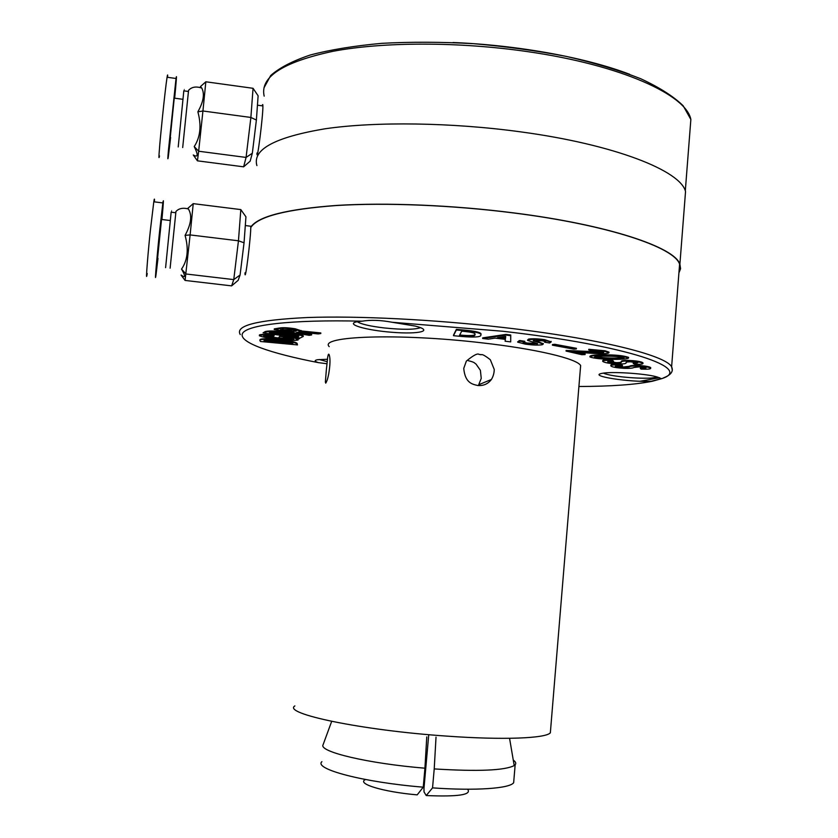 <?xml version="1.0" encoding="UTF-8"?>
<svg xmlns="http://www.w3.org/2000/svg" width="838" height="838" viewBox="0 0 838 838"><rect width="100%" height="100%" fill="white"/><g stroke="black" fill="none" stroke-linecap="round" stroke-linejoin="round"><path stroke-width="1.26" d="M170.261 137.432L174.241 98.13M170.606 137.484L168.281 157.041C167.642 160.823 167.705 158.413 168.49 149.803L176.022 78.489C177.101 71.733 175.98 84.355 174.66 98.193M159.492 155.91C158.749 159.67 158.738 157.251 159.471 148.63C159.754 142.869 164.918 90.933 167.066 77.253C167.59 74.153 167.768 74.173 167.59 77.326M178.211 146.954L183.815 90.839C184.077 88.765 184.119 88.765 183.962 90.86M188.571 90.315L182.694 147.54M262.221 105.829C262.64 104.101 262.87 104.132 262.902 105.923C263.174 115.414 256.889 164.918 256.941 153.05M256.386 120.054L252.332 153.228L246.079 157.429L198.658 151.228L197.433 160.833L243.638 166.825L246.079 157.429L250.887 117.456L253.055 88.304L258.114 95.794L256.386 120.054L250.887 117.456L202.932 110.993L205.834 81.789L200.45 86.586L201.78 88.084C204.807 93.866 203.498 101.775 197.873 111.821L202.932 110.993L198.658 151.228L194.227 146.566C200.387 137.107 201.602 125.532 197.873 111.821M197.433 160.833L193.274 154.988C198.072 157.754 198.386 154.946 194.227 146.566M243.638 166.825L250.164 161.158L252.332 153.228M205.834 81.789L253.055 88.304M264.138 340.479L292.64 343.266M264.001 340.898L292.881 343.496C291.037 342.386 286.02 341.506 277.818 340.856C269.176 339.956 264.567 339.966 264.001 340.898L264.033 340.563M264.19 341.213L264.242 340.647M277.493 339.579C288.586 340.542 295.102 341.778 297.061 343.287L297.48 344.91L260.471 341.495L259.864 340.521C259.78 339.107 265.636 338.992 277.43 340.155L277.493 339.579C265.761 338.416 259.895 338.542 259.916 339.935M277.43 340.155C288.523 341.118 295.049 342.354 296.998 343.852L297.113 343.381M297.061 343.947L297.48 344.91M279.882 336.447L299.459 338.699L295.824 338.856L298.098 340.008C294.693 340.731 288.22 340.5 278.698 339.306C269.082 338.343 262.64 337.169 259.382 335.776L259.392 335.504C261.257 334.76 266.149 334.844 274.078 335.776L273.565 336.352L263.603 336.132L278.834 338.646C285.768 339.568 290.828 339.83 293.991 339.453L283.621 337.452L282.867 338.259L278.656 337.777L279.934 335.86L299.512 338.112L299.459 338.699M259.424 335.169L259.445 334.917C261.32 334.173 266.212 334.268 274.131 335.19L274.078 335.776M259.392 335.504L259.445 334.917M264.075 335.797L278.886 338.07L293.604 339.023M278.834 338.646L278.886 338.07M278.656 337.777L279.934 335.86M269.951 332.529L298.705 336.007M297.553 336.97L298.883 336.174L287.067 333.692C278.719 332.403 272.8 332.078 269.323 332.707L297.553 336.97L297.605 336.384M298.276 336.74L298.338 336.153M288.628 333.157C296.725 334.194 301.596 335.294 303.262 336.457L300.119 338.028L263.059 332.875L265.164 332.12C269.218 331.104 277.043 331.45 288.628 333.157L288.691 332.56C296.778 333.597 301.659 334.697 303.325 335.87L303.283 336.279M263.059 332.875L265.217 331.534C269.281 330.507 277.106 330.853 288.691 332.56M265.164 332.12L265.217 331.534M282.354 329.449L292.724 331.188L296.202 330.591M292.671 331.785L296.516 330.801L292.745 329.795L280.521 329.753L292.671 331.785L292.724 331.188M295.584 331.314L295.646 330.717M320.776 333.545L318.189 333.943L299.271 332.005L296.558 332.435L311.6 334.959L309.18 335.326L274.225 329.481L279.347 328.622C282.835 328.035 288.104 328.297 295.165 329.397L300.978 331.534L320.776 333.545L320.839 332.948L301.24 330.947M298.422 332.141L311.652 334.362L311.6 334.959M274.225 329.481L274.288 328.884L279.41 328.014C282.898 327.428 288.167 327.679 295.217 328.789L301.251 330.78M279.347 328.622L279.41 328.014M295.165 329.397L295.217 328.789M459.706 335.001L462.105 335.231C470.883 335.891 475.198 335.546 475.052 334.173L475.115 334.048M462.042 335.86C470.82 336.53 475.136 336.185 474.989 334.812L475.01 333.849C474.413 332.885 470.893 332.078 464.451 331.439L461.728 331.178L459.381 335.609L462.042 335.86L462.105 335.231M474.989 334.812L475.052 334.173M453.484 335.692L456.343 329.983L464.797 330.79C474.308 331.68 479.671 332.833 480.876 334.257L480.865 335.378C480.279 337.127 473.889 337.494 461.707 336.478L453.484 335.692L453.536 335.064L456.396 329.334L464.86 330.141C474.371 331.031 479.724 332.183 480.939 333.608L481.022 334.551M456.343 329.983L456.396 329.334M464.797 330.79L464.86 330.141M499.731 337.358L505.513 338.06L505.754 336.52M505.461 338.699L505.314 336.467L497.437 337.724L505.461 338.699L505.513 338.06M505.89 335.064L510.688 335.65L510.698 341.883L510.74 335.001L505.943 334.414L482.719 337.861L482.667 338.5L505.89 335.064L505.943 334.414M510.698 341.883L505.115 341.213L505.335 339.369M505.115 341.213L505.366 339.369L495.007 338.112L488.292 339.181L482.667 338.5M510.688 335.65L510.74 335.001M537.839 342.208L543.213 344.104L542.186 344.753C537.996 345.35 532.319 345.13 525.122 344.083L517.675 342.124L519.738 341.171L524.735 341.914L523.121 342.564L527.186 343.674L537.577 343.685L527.552 340.343L528.516 339.725C532.423 339.17 537.776 339.359 544.553 340.301L551.079 342.019L549.644 342.983L544.658 342.229L545.706 341.695L542.28 340.741L533.23 340.825L537.839 342.208L537.891 341.569L543.244 343.758M517.706 341.799L519.79 340.532L524.787 341.286L524.735 341.914M518.984 341.328L519.036 340.689M519.738 341.171L519.79 340.532M523.541 342.176L527.238 343.046L537.189 343.402M527.186 343.674L527.238 343.046M537.032 344.062L537.085 343.433M527.573 340.071L528.569 339.086C532.486 338.521 537.828 338.709 544.606 339.652L551.1 341.831M528.516 339.725L528.569 339.086M544.553 340.301L544.606 339.652M544.658 342.229L544.71 341.59M533.743 340.448L537.891 341.569M576.355 348.933L573.946 349.163L552.42 345.172L554.798 344.931L576.355 348.933L576.408 348.304L554.85 344.303L552.472 344.544L552.42 345.172M554.798 344.931L554.85 344.303M566.059 351.07L566.781 351.038C577.78 351.153 599.264 354.107 603.8 352.327C601.516 351.384 597.305 350.818 591.167 350.64L588.726 349.917L604.952 351.405L608.943 352.756C607.162 354.893 585.783 352.777 573.873 351.981L585.102 354.568L581.876 354.704L566.059 351.07L566.111 350.452L603.433 352.086M566.781 351.038L566.834 350.42M588.726 349.917L588.779 349.289L604.994 350.776L608.996 352.128L608.943 352.756M577.906 352.285L585.154 353.961L585.102 354.568M594.833 356.789C605.874 358.203 615.48 358.434 623.64 357.47M608.556 356.244C600.877 356.035 596.164 356.339 594.414 357.177C601.401 359.177 621.503 358.936 624.132 357.742C620.602 356.726 615.406 356.223 608.556 356.244M604.837 355.49C615.7 355.438 623.608 356.276 628.552 357.994C627.463 360.036 596.447 359.9 589.91 356.894C590.832 355.783 595.808 355.312 604.837 355.49M589.952 356.485L589.962 356.286C590.884 355.165 595.86 354.694 604.889 354.872C615.752 354.82 623.661 355.658 628.605 357.386L628.584 357.627M626.143 362.781C626.311 363.608 623.818 364.027 618.664 364.038C611.384 363.755 606.377 363.043 603.622 361.911L602.69 361.335C602.491 360.591 605.005 360.277 610.221 360.392L613.552 361.22L607.77 362.026L616.485 363.252C619.9 363.189 621.492 362.864 621.283 362.267C620.749 361.429 623.011 361.01 628.039 360.989C634.816 361.262 639.541 361.922 642.201 362.959L642.956 363.462C642.861 364.163 640.19 364.457 634.942 364.321L633.245 363.545L637.749 362.844L630.459 361.807C627.034 361.838 625.598 362.163 626.143 362.781M602.721 361.01L602.742 360.738C602.543 359.994 605.057 359.68 610.274 359.785L611.813 359.827L613.552 361.22M610.221 360.392L610.274 359.785M611.761 360.424L611.813 359.827M607.749 361.398L616.527 362.655C619.942 362.592 621.545 362.267 621.325 361.66C620.801 360.832 623.053 360.403 628.091 360.382C634.869 360.654 639.583 361.314 642.254 362.351L642.976 363.158M607.77 362.026L607.822 361.429M616.485 363.252L616.527 362.655M621.283 362.267L621.325 361.66M628.039 360.989L628.091 360.382M642.201 362.959L642.254 362.351M633.245 363.545L633.298 362.948L637.655 362.802M633.811 367.505C632.847 368.217 629.631 368.5 624.153 368.343C616.789 367.882 612.41 367.128 611.017 366.08L610.829 365.881C610.546 365.012 613.646 364.719 620.13 364.991L622.55 365.797L615.281 366.311L622.896 367.61L629.338 366.918C629.914 366.196 632.889 365.913 638.263 366.049C645.061 366.499 649.167 367.191 650.581 368.154L650.686 368.291C650.749 369.118 647.533 369.39 641.039 369.087L640.295 368.374L646.025 367.913L639.708 366.814L633.811 367.505M610.86 365.525L610.881 365.295C610.588 364.425 613.688 364.121 620.183 364.394L621.775 364.478L622.55 365.797M620.13 364.991L620.183 364.394M621.723 365.075L621.775 364.478M615.563 365.881L622.938 367.023L629.38 366.332C629.966 365.609 632.941 365.316 638.315 365.462C645.113 365.902 649.22 366.604 650.623 367.557L650.707 368.05M622.896 367.61L622.938 367.023M629.338 366.918L629.38 366.332M638.263 366.049L638.315 365.462M650.581 368.154L650.623 367.557M640.295 368.374L640.337 367.788L645.721 367.714M319.226 359.502L327.145 361.66M326.935 363.734L318.346 362.624C314.428 361.335 314.156 360.361 317.539 359.722L327.407 359.261M603.412 373.13C606.408 374.534 612.63 375.78 622.068 376.87C632.816 378.022 642.327 378.43 650.634 378.106L657.914 377.142M652.393 381.238C629.966 382.547 587.019 375.885 602.187 373.339C610.85 371.381 643.898 373.413 656.269 376.702L661.454 378.713L652.393 381.238C635.539 384.642 611.038 386.402 578.911 386.496M362.068 321.184C370.71 319.77 380.745 320.126 392.163 322.263L415.302 326.076C434.294 330.832 419.126 334.498 392.153 332.288C365.347 330.287 343.653 323.782 357.92 321.624L362.068 321.184C290.137 319.467 246.257 324.997 242.402 333.66C238.736 342.386 270.402 353.353 318.346 362.624M357.334 321.729C360.895 324.117 369.82 326.192 384.118 327.93C402.69 329.816 414.81 329.722 420.477 327.658M468.327 360.707C475.272 362.351 474.308 363.147 476.036 364.069L480.394 370.333L481.242 378.367L478.708 384.747L491.414 379.467C488.03 383.93 483.505 385.941 477.828 385.522C472.559 384.233 465.163 383.312 463.739 368.416L466.357 361.105C473.46 355.218 477.723 353.008 479.147 354.453L480.541 354.547C481.682 355.741 480.143 351.771 490.324 359.732L494.242 369.443C494.19 373.057 493.247 376.398 491.414 379.467M326.317 370.239L327.689 357.239C328.234 353.982 328.779 353.322 329.324 355.26C330.382 358.821 330.182 365.012 328.726 373.842C327.438 380.274 326.317 383.071 325.343 382.222L326.317 370.239M685.474 192.363L684.814 200.9M256.91 165.62C252.186 149.436 275.032 137.139 325.448 128.727C375.77 121.437 451.682 122.39 521.027 131.912C614.757 144.545 680.718 170.774 685.536 191.556L684.751 201.665M250.782 227.046C258.324 216.267 287.005 209.06 336.845 205.415C386.088 202.387 452.782 205.09 514.008 212.936C608.21 224.825 674.747 247.262 679.89 264.2L680.582 268.684L678.916 272.905M250.772 227.559C257.664 216.654 286.041 209.322 335.902 205.561C385.176 202.44 452.311 205.111 513.924 212.999C608 224.877 674.464 247.283 679.597 264.2L678.958 272.371M329.219 346.639C318.283 336.111 398.165 333.011 481.578 342.794C536.247 348.933 577.068 358.737 580.64 365.546L580.388 368.647M157.565 258.303L161.535 219.451M157.984 258.355L156.046 274.529C153.993 289.257 158.036 245.272 159.681 230.565L162.855 202.922C163.777 197.16 163.473 202.681 161.933 219.504M147.237 273.502C144.964 288.209 148.787 244.162 150.484 229.444L153.794 201.801C154.37 198.114 154.59 198.145 154.433 201.874M165.599 267.647L171.151 212.171C171.434 209.856 171.497 209.867 171.308 212.192M175.949 211.49L170.114 268.181M245.304 225.548L250.782 226.229C251.054 236.211 244.937 285.203 244.989 272.842M181.081 275.105L185.072 280.437L231.623 285.873L238.17 280.321L240.087 274.99L233.76 279.599L238.453 240.799L244.047 242.779L240.087 274.99M244.047 242.779L245.943 216.812L240.82 209.594L238.453 240.799L190.121 234.923L193.232 203.644L187.827 208.348L188.393 208.966C192.3 215.314 191.19 224.113 185.072 235.373L190.121 234.923L185.072 280.437M181.249 275.115C185.607 278.331 185.701 276.32 181.532 269.092C187.649 260.314 188.833 249.075 185.072 235.373M181.532 269.092L185.963 273.984L233.76 279.599L231.623 285.873M193.232 203.644L240.82 209.594M428.742 734.685L423.976 788.359L424.028 791.9L426.228 795.555C458.208 796.907 472.004 794.801 467.594 789.228M365.546 779.529C355.982 783.603 382.851 791.91 417.198 794.864L423.253 787.165C363.514 782.346 313.402 769.012 321.907 761.669M426.228 795.555L432.544 787.877C475.701 790.967 509.871 788.474 513.652 782.713L513.893 779.895M331.67 721.382L323.049 744.846C318.702 751.696 367.966 763.544 424.929 768.195L423.253 787.165M432.544 787.877L434.22 768.917C478.048 771.63 504.717 770.51 514.207 765.565L515.161 764.748C516.334 763.334 515.705 761.794 513.275 760.118M426.772 736.885L424.929 768.195M434.22 768.917L436.022 737.147M423.934 779.445L424.761 779.56M424.541 782.011L423.714 781.896M604.952 351.405L604.994 350.776M661.454 378.713C694.314 368.835 628.793 345.56 502.957 331.272L392.163 322.263M240.265 334.582C234.755 325.626 257.13 319.948 307.378 317.529C357.575 315.716 433.927 319.467 504.005 327.574C598.751 338.395 666.021 355.396 671.615 366.824L672.338 370.249M659.632 377.718L640.19 381.248M689.925 131.461L690.858 119.467C686.353 94.914 621.042 64.997 527.898 51.673C459.004 41.596 383.427 41.774 333.157 51.265C282.773 62.085 259.77 77.044 264.169 96.14M452.981 42.518C518.146 45.126 586.034 57.623 629.694 74.31M294.882 705.91C281.945 713.526 361.555 730.38 447.083 736.131C503.072 740.153 545.685 738.393 550.346 732.831L550.587 729.961M167.066 77.253L176.022 78.489M174.063 98.109L182.841 99.303M183.815 90.839L188.372 91.468M262.902 105.923L257.444 105.179M188.508 90.389C191.682 86.911 196.102 86.146 201.78 88.084M297.061 343.287L296.998 343.852M298.192 339.16L298.129 339.736M303.325 335.87L303.262 336.457M301.282 330.518L301.219 331.115M480.939 333.608L480.876 334.257M551.142 341.38L551.079 342.019M543.265 343.465L543.213 344.104M628.552 357.994L628.605 357.386M643.008 362.864L642.956 363.462M650.738 367.704L650.686 368.291M679.597 264.2L671.615 366.824C673.721 371.276 671.018 374.953 663.518 377.875M661.381 378.65L651.199 381.28M685.306 190.865L690.858 119.467L683.18 105.777C673.647 96.475 659.485 87.456 640.714 78.73C619.46 70.35 594.708 62.923 566.446 56.439C536.697 50.689 505.733 46.436 473.543 43.681C441.448 41.89 410.871 41.774 381.803 43.335C354.348 45.818 330.518 49.704 310.301 54.994C292.577 60.954 279.368 67.805 270.674 75.556L263.97 87.875M580.64 365.546L550.346 732.831L549.655 733.376M326.296 382.327L325.343 382.222M679.89 264.2L685.536 191.556M325.731 383.176L325.814 382.275M153.794 201.801L162.855 202.922M161.346 219.43L170.187 220.52M171.151 212.171L175.739 212.747M175.886 211.553C178.787 208.39 182.956 207.52 188.393 208.966M513.652 782.713L515.161 764.748M509.556 738.309L514.207 765.565"/></g></svg>
